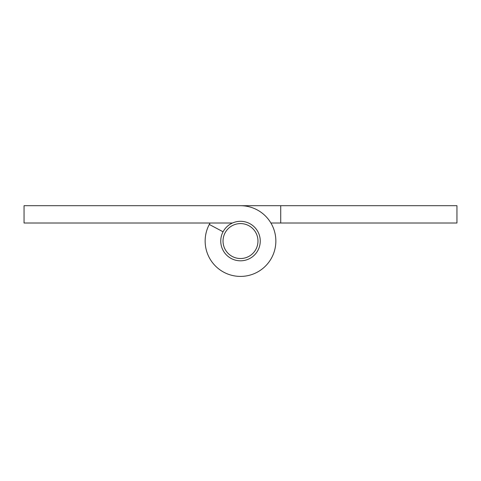 <?xml version="1.0" encoding="UTF-8"?>
<svg xmlns="http://www.w3.org/2000/svg" width="481" height="481" viewBox="0 0 481 481"><rect width="100%" height="100%" fill="white"/><g stroke="black" fill="none" stroke-linecap="round" stroke-linejoin="round"><path stroke-width="0.72" d="M232.449 223.022L24.05 223.022L24.05 205.706L280.73 205.706L280.73 223.022L270.905 223.022M240.5 205.706A35.353 35.353 0 0 1 275.385 246.795A35.353 35.353 0 0 1 229.178 274.549A35.353 35.353 0 0 1 210.095 223.022M280.73 205.706L456.95 205.706L456.95 223.022L280.73 223.022M209.289 224.453L223.064 231.782M220.749 241.059A19.751 19.751 0 0 0 240.5 260.81A19.751 19.751 0 0 0 260.251 241.059A19.751 19.751 0 0 1 240.5 260.81A19.751 19.751 0 0 1 220.749 241.059A19.751 19.751 0 0 1 240.5 221.308A19.751 19.751 0 0 1 260.251 241.059A19.751 19.751 0 0 0 240.5 221.308A19.751 19.751 0 0 0 220.749 241.059M240.5 258.525A17.466 17.466 0 0 1 225.373 232.323A17.466 17.466 0 0 1 255.627 232.323A17.466 17.466 0 0 1 240.5 258.525"/></g></svg>
